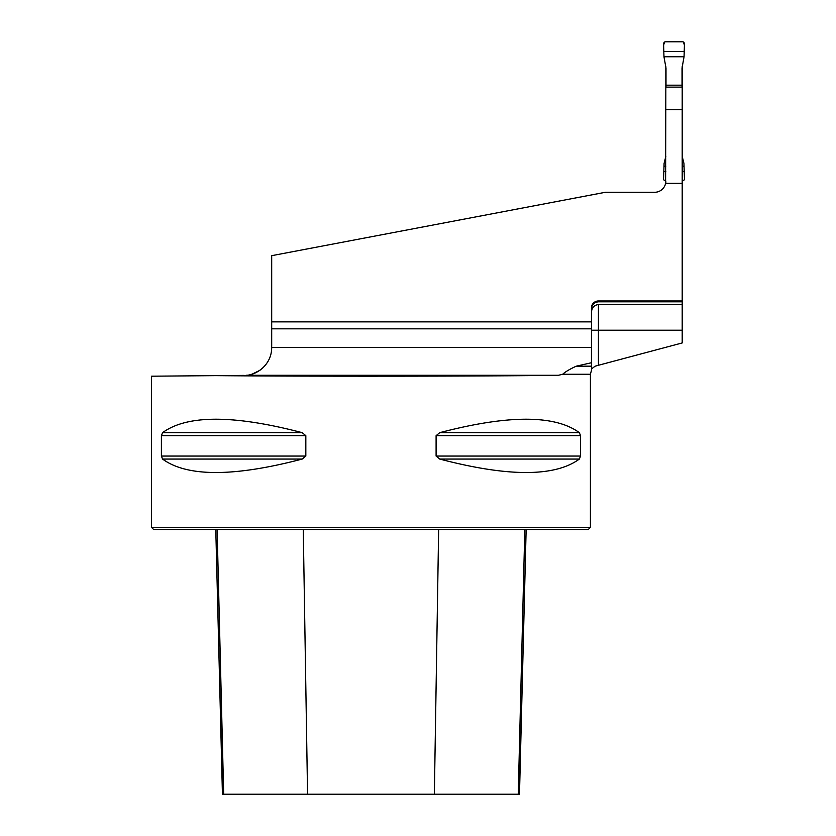 <?xml version="1.0" encoding="UTF-8"?>
<svg xmlns="http://www.w3.org/2000/svg" width="836" height="836" viewBox="0 0 836 836"><rect width="100%" height="100%" fill="white"/><g stroke="black" fill="none" stroke-linecap="round" stroke-linejoin="round"><path stroke-width="1.25" d="M598.43 365.28L682.197 342.948L682.197 330.22L598.43 330.22L598.43 365.28L595.148 366.178L591.46 368.937L591.46 321.86L271.69 321.86L271.69 328.83L591.46 328.83M591.46 321.86L591.46 307.93A6.97 6.97 0 0 1 598.43 300.96L682.197 300.96L682.197 66.525M682.197 330.22L682.197 301.806L598.43 301.806C594.124 302.287 591.804 304.701 591.46 309.048M682.197 87.122L665.832 87.122L665.832 66.525M665.78 182.154A11.15 11.15 0 0 1 654.682 192.28A11.15 11.15 0 0 0 665.602 183.345A19.437 11.15 90 0 0 665.832 183.356L682.197 183.356M271.69 328.83L271.69 347.525C271.679 365.687 255.346 375.218 246.338 375.28L246.39 375.27M271.69 321.86L271.69 255.68L605.389 192.28L654.682 192.28M251.709 374.256L249.692 374.768M252.211 374.1L259.766 370.39L262.807 367.924M682.197 304.492L598.43 304.492C593.863 305.276 591.543 308.045 591.46 312.821M562.691 374.256L590.415 374.256L590.415 527.38L151.515 527.38L151.515 376.2L215.792 375.636C309.842 376.513 490.722 376.315 558.469 375.28L562.691 374.256C565.355 371.79 569.87 369.104 576.255 366.178L591.46 362.73M682.197 300.96L682.197 301.806M665.602 183.345L665.832 87.122M161.4 456.048L161.4 435.681L162.56 432.672C187.139 414.729 233.683 414.729 302.204 432.672L305.83 435.681L305.83 456.048L302.204 459.068C233.683 477.001 187.139 477.001 162.56 459.068L161.4 456.048L305.83 456.048M579.369 432.672L580.529 435.681L580.529 456.048L579.369 459.068C554.79 477.001 508.246 477.001 439.726 459.068L436.099 456.048L436.099 435.681L439.726 432.672C508.246 414.729 554.79 414.729 579.369 432.672L439.705 432.672M436.099 456.048L580.529 456.048M215.792 375.636L244.07 375.395M590.415 527.38L588.325 529.47L153.605 529.47L151.515 527.38M215.782 529.47L222.428 794.2L519.49 794.2L526.147 529.47M665.832 109.725L682.197 109.725M591.46 368.937L591.46 366.178L576.255 366.178M663.972 56.764L663.544 43.19L664.933 41.8L683.096 41.8L684.485 43.19L684.057 56.764L663.972 56.764L665.999 68.082L665.999 87.122M682.03 87.122L682.03 68.082L684.057 56.764M665.999 85.188L682.03 85.188M682.197 181.13L684.485 179.74L683.942 163.428L682.197 156.405M665.832 156.405L664.087 163.428L663.544 179.74L665.832 181.13L665.832 183.356M684.057 166.165L682.197 166.165M665.832 166.165L663.972 166.165M684.026 51.487L663.993 51.487C663.073 47.621 663.387 44.392 664.933 41.8L683.096 41.8C684.642 44.392 684.956 47.621 684.026 51.487L663.993 51.487M684.026 171.443L682.197 171.443M665.832 171.443L663.993 171.443M271.69 347.41L591.46 347.41M438.649 529.47L434.365 794.2M524.82 529.47L518.247 794.2M217.109 529.47L223.672 794.2M303.269 529.47L307.564 794.2M439.726 459.068L579.369 459.068M436.099 435.681L580.529 435.681M162.56 432.672L302.204 432.672M161.4 435.681L305.83 435.681M162.56 459.068L302.204 459.068M558.469 375.28L246.338 375.28M598.43 304.492L598.43 330.22L591.46 330.22M598.43 300.96L598.43 301.806M591.512 370.108L590.415 374.256"/></g></svg>
